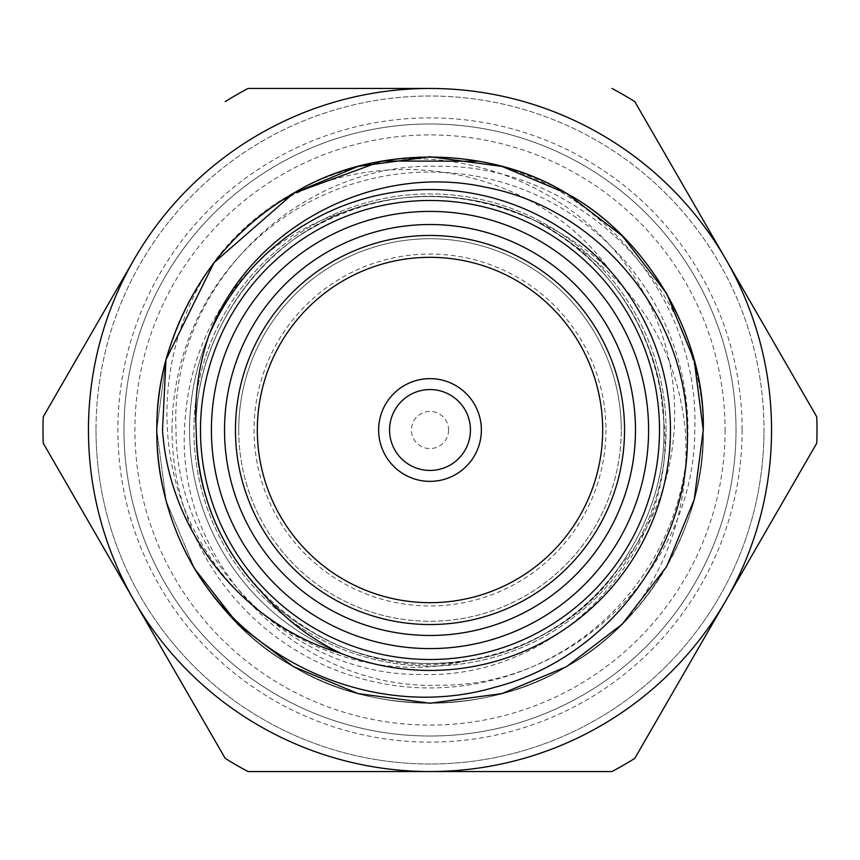 <?xml version="1.0" encoding="UTF-8"?>
<svg xmlns="http://www.w3.org/2000/svg" width="860" height="860" viewBox="0 0 860 860"><rect width="100%" height="100%" fill="white"/><g stroke="black" fill="none" stroke-linecap="round" stroke-linejoin="round"><path stroke-width="0.64" stroke-dasharray="4.3 3.22" d="M470.441 430A40.441 40.441 0 0 0 430 389.558A40.441 40.441 0 0 0 389.558 430A40.441 40.441 0 0 0 430 470.441A40.441 40.441 0 0 0 470.441 430A40.441 40.441 0 0 1 430 470.441A40.441 40.441 0 0 1 389.558 430A40.441 40.441 0 0 0 430 470.441A40.441 40.441 0 0 0 470.441 430A40.441 40.441 0 0 0 430 389.558A40.441 40.441 0 0 0 389.558 430A40.441 40.441 0 0 1 430 389.558A40.441 40.441 0 0 1 470.441 430M378.637 430A51.364 51.364 0 0 0 430 481.363A51.364 51.364 0 0 0 481.363 430A51.364 51.364 0 0 0 430 378.637A51.364 51.364 0 0 0 378.637 430A51.364 51.364 0 0 1 430 378.637A51.364 51.364 0 0 1 481.363 430A51.364 51.364 0 0 0 430 378.637A51.364 51.364 0 0 0 378.637 430A51.364 51.364 0 0 1 430 378.637A51.364 51.364 0 0 1 481.363 430A51.364 51.364 0 0 1 430 481.363A51.364 51.364 0 0 1 378.637 430A51.364 51.364 0 0 0 430 481.363A51.364 51.364 0 0 0 481.363 430A51.364 51.364 0 0 1 430 481.363A51.364 51.364 0 0 1 378.637 430M659.512 430A229.512 229.512 0 0 0 430 200.487A229.512 229.512 0 0 0 200.487 430A229.512 229.512 0 0 0 430 659.512A229.512 229.512 0 0 0 659.512 430A229.512 229.512 0 0 0 430 200.487A229.512 229.512 0 0 0 200.487 430A229.512 229.512 0 0 0 430 659.512A229.512 229.512 0 0 0 659.512 430A229.512 229.512 0 0 1 430 659.512A229.512 229.512 0 0 1 200.487 430A229.512 229.512 0 0 1 430 200.487A229.512 229.512 0 0 1 659.512 430A229.512 229.512 0 0 0 430 200.487A229.512 229.512 0 0 0 200.487 430A229.512 229.512 0 0 0 430 659.512A229.512 229.512 0 0 0 659.512 430A229.512 229.512 0 0 0 430 200.487A229.512 229.512 0 0 0 200.487 430A229.512 229.512 0 0 0 430 659.512A229.512 229.512 0 0 0 659.512 430A229.512 229.512 0 0 1 430 659.512A229.512 229.512 0 0 1 200.487 430M725.087 430A295.087 295.087 0 0 1 430 725.087A295.087 295.087 0 0 1 134.912 430A295.087 295.087 0 0 1 430 134.912A295.087 295.087 0 0 1 725.087 430M123.98 430A306.02 306.02 0 0 0 430 736.02A306.02 306.02 0 0 0 736.02 430A306.02 306.02 0 0 0 430 123.98A306.02 306.02 0 0 0 123.98 430A306.02 306.02 0 0 0 430 736.02A306.02 306.02 0 0 0 736.02 430A306.02 306.02 0 0 0 430 123.98A306.02 306.02 0 0 0 123.98 430M670.445 430A240.445 240.445 0 0 1 430 670.445A240.445 240.445 0 0 1 265.697 254.452C214.301 301.688 187.233 360.211 184.481 430C177.676 566.912 301.269 689.838 437.783 685.216C573.975 687.645 695.332 565.643 694.762 430C699.803 303.451 603.408 184.255 479.181 161.228A273.233 273.233 0 0 0 275.114 204.906C382.474 139.277 536.188 167.055 609.88 270.449A240.445 240.445 0 0 1 430 670.445A240.445 240.445 0 0 1 189.555 430A240.445 240.445 0 0 1 430 189.555A240.445 240.445 0 0 1 670.445 430M194.758 568.976L166.098 500.81L156.767 430C156.584 478.096 169.248 524.417 194.758 568.976L166.098 500.81L156.767 430C154.069 338.034 212.388 237.027 293.389 193.371C371.681 145.06 488.319 145.06 566.611 193.371C647.612 237.027 705.931 338.034 703.233 430C705.931 521.966 647.612 622.973 566.611 666.629C488.319 714.939 371.681 714.939 293.389 666.629C212.388 622.973 154.069 521.966 156.767 430L165.991 359.609L156.767 430C154.069 338.034 212.388 237.027 293.389 193.371C371.681 145.06 488.319 145.06 566.611 193.371C647.612 237.027 705.931 338.034 703.233 430C705.931 521.966 647.612 622.973 566.611 666.629C488.319 714.939 371.681 714.939 293.389 666.629C212.388 622.973 154.069 521.966 156.767 430C154.069 338.034 212.388 237.027 293.389 193.371C371.681 145.06 488.319 145.06 566.611 193.371C647.612 237.027 705.931 338.034 703.233 430C705.931 521.966 647.612 622.973 566.611 666.629C488.319 714.939 371.681 714.939 293.389 666.629C212.388 622.973 154.069 521.966 156.767 430A273.233 273.233 0 0 1 430 156.767A273.233 273.233 0 0 1 703.233 430C705.931 521.966 647.612 622.973 566.611 666.629C488.319 714.939 371.681 714.939 293.389 666.629C212.388 622.973 154.069 521.966 156.767 430A273.233 273.233 0 0 1 430 156.767A273.233 273.233 0 0 1 703.233 430C705.931 338.034 647.612 237.027 566.611 193.371C488.319 145.06 371.681 145.06 293.389 193.371C212.388 237.027 154.069 338.034 156.767 430C154.069 521.966 212.388 622.973 293.389 666.629C371.681 714.939 488.319 714.939 566.611 666.629C647.612 622.973 705.931 521.966 703.233 430C705.931 338.034 647.612 237.027 566.611 193.371C488.319 145.06 371.681 145.06 293.389 193.371C212.388 237.027 154.069 338.034 156.767 430C154.069 521.966 212.388 622.973 293.389 666.629C371.681 714.939 488.319 714.939 566.611 666.629C647.612 622.973 705.931 521.966 703.233 430C705.931 338.034 647.612 237.027 566.611 193.371C488.319 145.06 371.681 145.06 293.389 193.371C212.388 237.027 154.069 338.034 156.767 430C154.069 521.966 212.388 622.973 293.389 666.629C371.681 714.939 488.319 714.939 566.611 666.629C647.612 622.973 705.931 521.966 703.233 430C705.931 338.034 647.612 237.027 566.611 193.371C488.319 145.06 371.681 145.06 293.389 193.371C212.388 237.027 154.069 338.034 156.767 430C154.069 521.966 212.388 622.973 293.389 666.629C371.681 714.939 488.319 714.939 566.611 666.629C647.612 622.973 705.931 521.966 703.233 430C705.931 338.034 647.612 237.027 566.611 193.371C488.319 145.06 371.681 145.06 293.389 193.371C212.388 237.027 154.069 338.034 156.767 430C154.069 521.966 212.388 622.973 293.389 666.629C371.681 714.939 488.319 714.939 566.611 666.629C647.612 622.973 705.931 521.966 703.233 430C705.931 338.034 647.612 237.027 566.611 193.371C488.319 145.06 371.681 145.06 293.389 193.371C212.388 237.027 154.069 338.034 156.767 430C154.069 521.966 212.388 622.973 293.389 666.629C371.681 714.939 488.319 714.939 566.611 666.629C647.612 622.973 705.931 521.966 703.233 430C705.931 338.034 647.612 237.027 566.611 193.371C488.319 145.06 371.681 145.06 293.389 193.371C212.388 237.027 154.069 338.034 156.767 430C154.069 521.966 212.388 622.973 293.389 666.629C371.681 714.939 488.319 714.939 566.611 666.629C647.612 622.973 705.931 521.966 703.233 430C705.931 338.034 647.612 237.027 566.611 193.371C488.319 145.06 371.681 145.06 293.389 193.371C212.388 237.027 154.069 338.034 156.767 430C154.069 521.966 212.388 622.973 293.389 666.629C371.681 714.939 488.319 714.939 566.611 666.629C647.612 622.973 705.931 521.966 703.233 430C705.931 338.034 647.612 237.027 566.611 193.371C488.319 145.06 371.681 145.06 293.389 193.371C212.388 237.027 154.069 338.034 156.767 430C154.069 521.966 212.388 622.973 293.389 666.629C371.681 714.939 488.319 714.939 566.611 666.629C647.612 622.973 705.931 521.966 703.233 430C705.931 338.034 647.612 237.027 566.611 193.371C488.319 145.06 371.681 145.06 293.389 193.371C212.388 237.027 154.069 338.034 156.767 430C154.069 521.966 212.388 622.973 293.389 666.629C371.681 714.939 488.319 714.939 566.611 666.629C647.612 622.973 705.931 521.966 703.233 430A273.233 273.233 0 0 1 430 703.233A273.233 273.233 0 0 1 156.767 430L165.991 359.609M235.457 430A194.543 194.543 0 0 1 430 235.457A194.543 194.543 0 0 1 624.543 430A194.543 194.543 0 0 1 430 624.543A194.543 194.543 0 0 1 235.457 430M134.074 259.473L43.226 416.842A387 387 0 0 0 43.226 443.158A387 387 0 0 1 43 430A387 387 0 0 0 43.226 443.158L134.214 600.774A341.538 341.538 0 0 1 134.214 259.225L43.226 416.842A387 387 0 0 0 43 430A387 387 0 0 1 43.226 416.842L134.214 259.225A341.538 341.538 0 0 1 430 88.462L248.013 88.462A387 387 0 0 0 225.212 101.62A387 387 0 0 1 248.013 88.462L430 88.462A341.538 341.538 0 0 1 725.786 259.225L634.788 101.62A387 387 0 0 0 611.987 88.462A387 387 0 0 1 634.788 101.62L816.774 416.842A387 387 0 0 1 817 430A387 387 0 0 0 816.774 416.842L725.786 259.225A341.538 341.538 0 0 1 725.786 600.774L816.774 443.158A387 387 0 0 0 817 430A387 387 0 0 1 816.774 443.158L725.786 600.774A341.538 341.538 0 0 1 430 771.538L611.987 771.538A387 387 0 0 0 634.788 758.38L725.786 600.774M172.064 430A257.935 257.935 0 0 1 430 172.064A257.935 257.935 0 0 1 687.936 430A257.935 257.935 0 0 1 430 687.936A257.935 257.935 0 0 1 172.064 430M666.07 430A236.07 236.07 0 0 0 430 193.93A236.07 236.07 0 0 0 193.93 430A236.07 236.07 0 0 0 430 666.07A236.07 236.07 0 0 0 666.07 430A236.07 236.07 0 0 0 430 193.93A236.07 236.07 0 0 0 193.93 430A236.07 236.07 0 0 0 430 666.07A236.07 236.07 0 0 0 666.07 430M448.576 430A18.576 18.576 0 0 1 430 448.576A18.576 18.576 0 0 1 411.424 430A18.576 18.576 0 0 1 430 411.424A18.576 18.576 0 0 1 448.576 430M238.736 430A191.264 191.264 0 0 0 430 621.264A191.264 191.264 0 0 0 621.264 430A191.264 191.264 0 0 1 430 621.264A191.264 191.264 0 0 1 238.736 430A191.264 191.264 0 0 1 430 238.736A191.264 191.264 0 0 1 621.264 430A191.264 191.264 0 0 0 430 238.736A191.264 191.264 0 0 0 238.736 430A191.264 191.264 0 0 1 430 238.736A191.264 191.264 0 0 1 621.264 430M275.114 204.906C202.885 252.238 154.746 345.569 156.767 430A273.233 273.233 0 0 0 624.962 621.436C669.983 565.525 690.086 501.713 685.269 430C676.766 349.031 638.141 286.466 569.406 242.316C619.297 280.467 649.73 330.38 660.695 392.074L664.737 430C671.413 561.171 552.937 678.905 422.228 674.444C291.83 676.734 175.601 559.924 176.02 430C169.065 288.465 296.808 161.766 437.471 166.313C578.447 163.851 703.652 289.186 703.233 430C705.931 338.034 647.612 237.027 566.611 193.371C451.156 123.528 283.338 157.928 208.227 270.405A273.233 273.233 0 0 1 389.01 159.863C488.071 150.393 591.25 200.455 640.732 287.648C691.623 373.186 685.796 490.114 619.77 566.557C580.865 618.91 529.308 650.439 465.066 661.146C367.424 685.183 260.107 637.12 207.314 552.787C152.07 468.99 154.617 354.331 208.227 270.405M742.126 430A312.126 312.126 0 0 1 430 742.126A312.126 312.126 0 0 1 117.874 430A312.126 312.126 0 0 1 430 117.874A312.126 312.126 0 0 1 742.126 430M96.008 430A333.992 333.992 0 0 0 430 763.992A333.992 333.992 0 0 0 763.992 430A333.992 333.992 0 0 1 430 763.992A333.992 333.992 0 0 1 96.008 430A333.992 333.992 0 0 1 430 96.008A333.992 333.992 0 0 1 763.992 430A333.992 333.992 0 0 0 430 96.008A333.992 333.992 0 0 0 96.008 430A333.992 333.992 0 0 1 430 96.008A333.992 333.992 0 0 1 763.992 430A333.992 333.992 0 0 1 430 763.992A333.992 333.992 0 0 1 96.008 430M611.987 88.462A387 387 0 0 1 634.788 101.62L725.646 258.989M225.212 101.62A387 387 0 0 1 248.013 88.462L429.721 88.462M624.962 621.436C676.702 566.084 702.792 502.272 703.233 430C705.931 338.034 647.612 237.027 566.611 193.371C513.119 162.508 453.919 151.328 389.01 159.863M816.774 416.842A387 387 0 0 1 816.774 443.158L634.788 758.38A387 387 0 0 1 611.987 771.538A387 387 0 0 0 634.788 758.38M134.214 600.774L225.212 758.38A387 387 0 0 0 248.013 771.538L430 771.538A341.538 341.538 0 0 1 134.214 600.774L225.212 758.38A387 387 0 0 0 248.013 771.538A387 387 0 0 1 225.212 758.38L43.226 443.158M430 771.538L611.987 771.538M569.406 242.316C501.67 188.05 388.365 180.804 313.104 227.524C243.799 264.88 193.898 351.299 196.209 430C193.898 508.701 243.799 595.12 313.104 632.476C380.098 673.821 479.901 673.821 546.895 632.476C616.201 595.12 666.102 508.701 663.791 430C666.102 351.299 616.201 264.88 546.895 227.524C479.901 186.179 380.098 186.179 313.104 227.524C243.799 264.88 193.898 351.299 196.209 430C193.898 508.701 243.799 595.12 313.104 632.476C380.098 673.821 479.901 673.821 546.895 632.476C616.201 595.12 666.102 508.701 663.791 430C666.102 351.299 616.201 264.88 546.895 227.524C479.901 186.179 380.098 186.179 313.104 227.524C243.799 264.88 193.898 351.299 196.209 430C193.898 508.701 243.799 595.12 313.104 632.476C380.098 673.821 479.901 673.821 546.895 632.476C616.201 595.12 666.102 508.701 663.791 430C666.102 351.299 616.201 264.88 546.895 227.524C479.901 186.179 380.098 186.179 313.104 227.524C243.799 264.88 193.898 351.299 196.209 430C193.898 508.701 243.799 595.12 313.104 632.476C380.098 673.821 479.901 673.821 546.895 632.476C616.201 595.12 666.102 508.701 663.791 430C666.102 351.299 616.201 264.88 546.895 227.524C479.901 186.179 380.098 186.179 313.104 227.524C243.799 264.88 193.898 351.299 196.209 430C193.898 508.701 243.799 595.12 313.104 632.476C411.897 692.236 555.495 662.802 619.77 566.557M660.695 392.074C646.526 319.264 608.59 264.418 546.895 227.524C479.901 186.179 380.098 186.179 313.104 227.524C243.799 264.88 193.898 351.299 196.209 430C193.898 508.701 243.799 595.12 313.104 632.476C380.098 673.821 479.901 673.821 546.895 632.476C616.201 595.12 666.102 508.701 663.791 430C666.102 351.299 616.201 264.88 546.895 227.524C479.901 186.179 380.098 186.179 313.104 227.524C243.799 264.88 193.898 351.299 196.209 430C193.898 508.701 243.799 595.12 313.104 632.476C380.098 673.821 479.901 673.821 546.895 632.476C616.201 595.12 666.102 508.701 663.791 430C666.102 351.299 616.201 264.88 546.895 227.524C479.901 186.179 380.098 186.179 313.104 227.524C243.799 264.88 193.898 351.299 196.209 430C193.898 508.701 243.799 595.12 313.104 632.476C380.098 673.821 479.901 673.821 546.895 632.476C616.201 595.12 666.102 508.701 663.791 430C666.102 351.299 616.201 264.88 546.895 227.524C479.901 186.179 380.098 186.179 313.104 227.524C243.799 264.88 193.898 351.299 196.209 430C193.898 508.701 243.799 595.12 313.104 632.476C380.098 673.821 479.901 673.821 546.895 632.476C616.201 595.12 666.102 508.701 663.791 430C666.102 351.299 616.201 264.88 546.895 227.524C479.901 186.179 380.098 186.179 313.104 227.524C243.799 264.88 193.898 351.299 196.209 430C193.306 567.116 326.66 686.506 465.066 661.146M196.209 430C193.898 351.299 243.799 264.88 313.104 227.524C380.098 186.179 479.901 186.179 546.895 227.524C616.201 264.88 666.102 351.299 663.791 430C666.102 508.701 616.201 595.12 546.895 632.476C479.901 673.821 380.098 673.821 313.104 632.476C243.799 595.12 193.898 508.701 196.209 430C193.898 351.299 243.799 264.88 313.104 227.524C380.098 186.179 479.901 186.179 546.895 227.524C616.201 264.88 666.102 351.299 663.791 430C666.102 508.701 616.201 595.12 546.895 632.476C479.901 673.821 380.098 673.821 313.104 632.476C243.799 595.12 193.898 508.701 196.209 430C193.898 351.299 243.799 264.88 313.104 227.524C380.098 186.179 479.901 186.179 546.895 227.524C616.201 264.88 666.102 351.299 663.791 430C666.102 508.701 616.201 595.12 546.895 632.476C479.901 673.821 380.098 673.821 313.104 632.476C243.799 595.12 193.898 508.701 196.209 430C193.898 351.299 243.799 264.88 313.104 227.524C380.098 186.179 479.901 186.179 546.895 227.524C616.201 264.88 666.102 351.299 663.791 430C666.102 508.701 616.201 595.12 546.895 632.476C479.901 673.821 380.098 673.821 313.104 632.476C243.799 595.12 193.898 508.701 196.209 430C193.898 351.299 243.799 264.88 313.104 227.524C382.421 189.641 454.112 186.416 528.19 217.827C558.946 229.803 586.176 247.347 609.88 270.449M263.181 593.798C218.902 546.444 196.575 491.845 196.209 430C193.898 351.299 243.799 264.88 313.104 227.524C380.098 186.179 479.901 186.179 546.895 227.524C616.201 264.88 666.102 351.299 663.791 430C666.102 508.701 616.201 595.12 546.895 632.476C479.901 673.821 380.098 673.821 313.104 632.476C243.799 595.12 193.898 508.701 196.209 430C193.898 351.299 243.799 264.88 313.104 227.524C380.098 186.179 479.901 186.179 546.895 227.524C616.201 264.88 666.102 351.299 663.791 430C666.102 508.701 616.201 595.12 546.895 632.476C479.901 673.821 380.098 673.821 313.104 632.476C243.799 595.12 193.898 508.701 196.209 430C193.898 351.299 243.799 264.88 313.104 227.524C380.098 186.179 479.901 186.179 546.895 227.524C616.201 264.88 666.102 351.299 663.791 430C666.102 508.701 616.201 595.12 546.895 632.476C479.901 673.821 380.098 673.821 313.104 632.476C243.799 595.12 193.898 508.701 196.209 430C193.898 351.299 243.799 264.88 313.104 227.524C380.098 186.179 479.901 186.179 546.895 227.524C616.201 264.88 666.102 351.299 663.791 430C666.102 508.701 616.201 595.12 546.895 632.476C479.901 673.821 380.098 673.821 313.104 632.476C243.799 595.12 193.898 508.701 196.209 430C193.36 335.153 264.063 236.575 352.847 209.302C412.488 189.393 470.936 192.231 528.19 217.827M265.697 254.452C291.647 233.318 320.694 218.268 352.847 209.302M605.956 430A175.956 175.956 0 0 1 430 605.956A175.956 175.956 0 0 1 254.044 430A175.956 175.956 0 0 1 430 254.044A175.956 175.956 0 0 1 605.956 430"/><path stroke-width="1.29" d="M470.441 430A40.441 40.441 0 0 0 430 389.558A40.441 40.441 0 0 0 389.558 430A40.441 40.441 0 0 0 430 470.441A40.441 40.441 0 0 0 470.441 430M378.637 430A51.364 51.364 0 0 0 430 481.363A51.364 51.364 0 0 0 481.363 430A51.364 51.364 0 0 0 430 378.637A51.364 51.364 0 0 0 378.637 430A51.364 51.364 0 0 0 430 481.363A51.364 51.364 0 0 0 481.363 430A51.364 51.364 0 0 0 430 378.637A51.364 51.364 0 0 0 378.637 430M703.233 430L694.246 360.49L666.629 293.389L622.317 235.919L566.611 193.371L501.917 166.399L430 156.767L358.082 166.399L293.389 193.371L213.989 262.676L165.991 359.609L213.989 262.676L293.389 193.371L358.082 166.399L430 156.767L501.917 166.399L566.611 193.371L622.317 235.919L666.629 293.389L694.246 360.49L703.233 430L694.246 499.51L666.629 566.611L622.317 624.08L566.611 666.629L501.917 693.601L430 703.233L358.082 693.601L293.389 666.629L238.639 625.026L194.758 568.976A273.233 273.233 0 0 1 165.991 359.609C187.63 285.896 230.093 230.491 293.389 193.371C371.681 145.06 488.319 145.06 566.611 193.371C647.612 237.027 705.931 338.034 703.233 430L694.246 499.51L666.629 566.611L622.317 624.08L566.611 666.629L501.917 693.601L430 703.233L358.082 693.601L293.389 666.629L238.639 625.026L194.758 568.976C254.538 668.682 383.098 720.228 494.822 687.269C607.891 658.308 691.773 546.552 687.258 430C686.785 315.072 598.366 208.281 485.47 187.19C373.219 162.357 249.163 227.631 208.786 335.776A240.445 240.445 0 0 1 670.445 430A240.445 240.445 0 0 1 340.893 653.321C310.729 638.937 284.832 619.092 263.181 593.798C219.386 547.906 197.058 493.296 196.209 430C194.166 397.804 198.359 366.403 208.786 335.776M479.181 161.228L381.958 161.024L293.389 193.371L213.989 262.676L165.991 359.609L162.518 430C169.237 531.695 242.649 624.596 340.893 653.321M659.512 430A229.512 229.512 0 0 1 430 659.512A229.512 229.512 0 0 1 200.487 430A229.512 229.512 0 0 1 430 200.487A229.512 229.512 0 0 1 659.512 430M211.409 430A218.59 218.59 0 0 0 430 648.591A218.59 218.59 0 0 0 648.591 430A218.59 218.59 0 0 0 430 211.409A218.59 218.59 0 0 0 211.409 430M224.525 430A205.475 205.475 0 0 1 430 224.525A205.475 205.475 0 0 1 635.476 430A205.475 205.475 0 0 1 430 635.476A205.475 205.475 0 0 1 224.525 430M624.543 430A194.543 194.543 0 0 0 430 235.457A194.543 194.543 0 0 0 235.457 430A194.543 194.543 0 0 0 430 624.543A194.543 194.543 0 0 0 624.543 430M602.677 430A172.677 172.677 0 0 0 430 257.323A172.677 172.677 0 0 0 257.323 430A172.677 172.677 0 0 0 430 602.677A172.677 172.677 0 0 0 602.677 430M225.212 101.62A387 387 0 0 1 248.013 88.462L430 88.462A341.538 341.538 0 0 0 134.214 600.774L43.226 443.158A387 387 0 0 1 43.226 416.842L134.074 259.473M725.646 258.989L816.774 416.842A387 387 0 0 1 816.774 443.158L634.788 758.38A387 387 0 0 1 611.987 771.538L248.013 771.538A387 387 0 0 1 225.212 758.38L43.226 443.158M429.721 88.462L430 88.462A341.538 341.538 0 0 1 725.786 259.225L816.774 416.842M611.987 88.462A387 387 0 0 1 634.788 101.62L725.786 259.225A341.538 341.538 0 0 1 725.786 600.774L634.788 758.38M611.987 771.538L430 771.538A341.538 341.538 0 0 0 725.786 600.774M134.214 600.774A341.538 341.538 0 0 0 430 771.538"/></g></svg>
